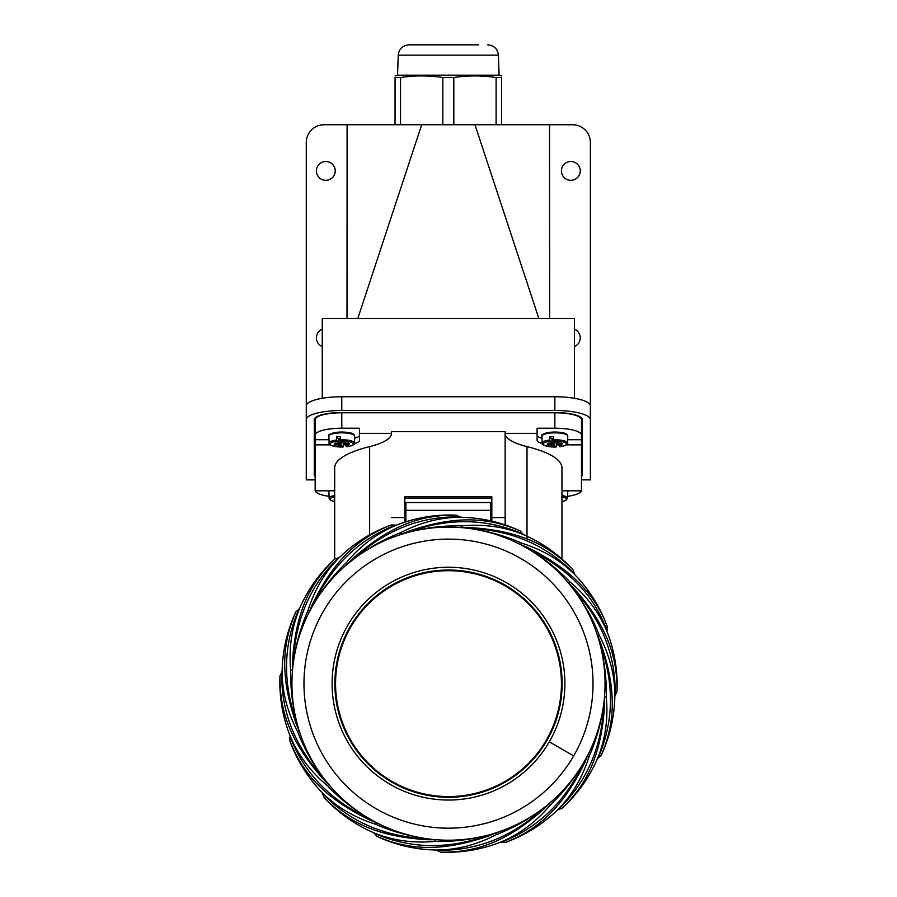 <?xml version="1.0" encoding="UTF-8"?>
<svg xmlns="http://www.w3.org/2000/svg" width="897" height="897" viewBox="0 0 897 897"><rect width="100%" height="100%" fill="white"/><g stroke="black" fill="none" stroke-linecap="round" stroke-linejoin="round"><path stroke-width="1.35" d="M581.491 479.884L590.372 479.884L590.372 405.96A35.51 9.194 180 0 0 554.862 396.766L341.779 396.766A35.51 9.194 180 0 0 306.269 405.96L306.269 142.511A17.761 17.761 0 0 1 324.03 124.75L347.105 124.75L347.004 318.581M574.394 398.279L574.394 318.581L538.884 318.581L549.648 318.581L549.536 124.75L572.622 124.75A17.761 17.761 0 0 1 590.372 142.511L590.372 465.891M549.536 124.75L347.105 124.75M490.648 76.828L496.097 77.523C482.003 75.404 467.909 75.404 453.815 77.523L442.826 77.523C428.732 75.404 414.638 75.404 400.544 77.523L395.05 77.523L395.05 124.75L384.398 124.75L439.384 124.75M421.691 124.75L357.768 318.581L322.247 318.581L322.247 398.279M316.394 170.923A9.407 9.407 0 0 0 325.802 180.331A9.407 9.407 0 0 0 335.209 170.923A9.407 9.407 0 0 0 325.802 161.505A9.407 9.407 0 0 0 316.394 170.923M322.247 329.121A9.407 9.407 0 0 0 322.247 346.545M574.394 346.545A9.407 9.407 0 0 0 574.394 329.121M561.432 170.923A9.407 9.407 0 0 0 570.84 180.331A9.407 9.407 0 0 0 580.258 170.923A9.407 9.407 0 0 0 570.84 161.505A9.407 9.407 0 0 0 561.432 170.923M474.962 124.75L538.884 318.581L346.993 318.581M315.15 479.884L306.269 479.884L306.269 419.684A35.51 9.194 0 0 1 341.779 410.49L554.862 410.49A35.51 9.194 0 0 1 590.372 419.684M581.491 476.621A27.527 7.12 180 0 0 582.388 474.827L582.388 419.684A27.527 7.12 180 0 0 554.862 412.553L341.779 412.553A27.527 7.12 180 0 0 314.264 419.684L314.264 474.827A27.527 7.12 180 0 0 315.15 476.621M582.388 469.68A27.527 7.12 0 0 1 581.491 471.474M315.15 471.474A27.527 7.12 0 0 1 314.264 469.68M306.269 419.684L306.269 405.96M414.179 44.85L418.137 44.85M478.505 44.85L408.897 44.85C402.596 45.433 399.042 48.853 398.246 55.132L397.55 75.18L395.05 75.92M398.246 55.132L498.396 55.132L499.102 75.18L397.55 75.18M478.505 75.976L483.999 76.223M406.924 76.727L412.508 76.234M501.591 124.75L501.591 77.523C501.591 75.404 501.591 75.404 501.591 77.523C501.591 75.404 501.591 75.404 501.591 77.523L496.097 77.523L496.097 124.75M395.05 77.523C395.05 75.404 395.05 75.404 395.05 77.523C395.05 75.404 395.05 75.404 395.05 77.523M400.544 77.523L400.544 124.75M442.826 124.75L442.826 77.523M453.815 77.523L453.815 124.75M329.042 496.321A26.63 6.896 0 0 1 315.239 490.816M334.682 490.816L315.15 490.816L315.15 439.709L328.986 439.709M315.15 439.709L315.15 419.684A26.63 6.896 180 0 1 341.779 412.788L341.779 428.217L359.54 428.217L359.54 440.259A17.761 4.597 180 0 1 354.393 443.499M315.15 444.856L330.197 444.856M343.215 444.845A17.761 4.597 180 0 0 344.852 444.789M561.959 559.414L561.959 467.83A113.639 29.41 180 0 0 526.999 446.605A71.031 18.377 0 0 1 505.146 433.363L505.146 431.648L391.507 431.648L391.507 433.363L359.54 433.363M391.507 433.363A71.031 18.377 0 0 1 369.642 446.605A113.639 29.41 180 0 0 334.682 467.83L334.682 559.156M542.248 443.499A17.761 4.597 180 0 1 537.101 440.259L537.101 433.363L505.146 433.363M561.959 490.816L581.491 490.816L581.491 444.856L566.456 444.856M557.934 444.856L556.297 444.856M581.491 444.856L581.491 419.684A26.63 6.896 180 0 0 554.862 412.788L341.779 412.788M567.655 439.709L581.491 439.709M542.012 438.285A17.761 4.597 0 0 1 537.101 435.112M537.101 433.363L537.101 428.217L554.862 428.217A26.63 6.896 0 0 1 581.491 435.112M505.146 524.924L505.146 431.648M404.816 522.144L404.816 496.759L491.825 496.759L491.825 521.135M404.816 498.149L491.825 498.149M505.146 525.261L505.146 431.692M581.413 490.816A26.63 6.896 0 0 1 567.61 496.321M315.15 435.112A26.63 6.896 0 0 1 341.779 428.217M359.54 435.112A17.761 4.597 0 0 1 354.629 438.285M340.355 438.566A5.427 1.402 180 0 0 338.561 438.79L336.566 436.895L336.599 440.046L338.718 443.443L335.243 443.062L338.337 443.667L334.155 444.093A7.636 1.973 180 0 0 334.424 444.553A7.636 1.973 180 0 0 335.086 444.979L335.556 444.004M336.566 436.895A12.793 3.308 0 0 1 340.333 436.626L340.647 441.044A11.616 3.005 0 0 1 353.026 443.275A11.616 3.005 0 0 1 346.69 446.762L346.971 446.033L346.69 446.762L344.852 444.62L348.328 445.002L345.233 444.396L349.415 443.97A7.636 1.973 180 0 0 349.348 443.757A7.636 1.973 180 0 0 349.146 443.51A7.636 1.973 180 0 0 348.473 443.084L344.033 443.264L345.513 442.344L343.259 443.118L340.647 441.044M344.022 443.174A12.793 3.308 0 0 1 343.237 443.208L343.035 443.017M343.203 446.302L343.237 443.208M338.348 443.398L338.315 444.755L335.086 444.979M338.315 444.755L339.537 444.8L338.046 445.731L340.311 444.946L342.912 447.02A11.616 3.005 0 0 1 330.545 444.789A11.616 3.005 0 0 1 336.88 441.313M338.718 443.443L339.088 438.7L338.696 443.028M340.815 441.189L341.107 445.304M340.322 438.566L340.311 444.946M339.537 444.8L340.131 442.726M340.4 442.849L339.582 443.14M346.164 443.253L346.186 444.194M345.166 443.309L345.233 444.396M334.682 499.909A7.636 1.973 180 0 1 334.424 499.707A7.636 1.973 180 0 1 334.155 499.248L334.682 499.203M553.427 438.566A5.427 1.402 180 0 0 551.644 438.79L549.648 436.895L549.67 440.046L551.801 443.443L548.314 443.062L551.42 443.667L547.226 444.093A7.636 1.973 180 0 0 547.495 444.553A7.636 1.973 180 0 0 548.168 444.979L548.628 444.004M549.648 436.895A12.793 3.308 0 0 1 553.415 436.626L553.729 441.044A11.616 3.005 0 0 1 566.097 443.275A11.616 3.005 0 0 1 559.762 446.762L560.042 446.033L559.762 446.762L557.923 444.62L561.399 445.002L558.304 444.396L562.497 443.97A7.636 1.973 180 0 0 562.419 443.757A7.636 1.973 180 0 0 562.228 443.51A7.636 1.973 180 0 0 561.556 443.084L557.104 443.264L558.596 442.344L556.342 443.118L553.729 441.044M557.104 443.174A12.793 3.308 0 0 1 556.308 443.208L556.118 443.017M556.275 446.302L556.308 443.208M551.386 443.667L551.386 444.755L548.168 444.979M551.386 444.755L552.619 444.8L551.128 445.731L553.382 444.946L555.994 447.02A11.616 3.005 0 0 1 543.627 444.789A11.616 3.005 0 0 1 549.962 441.313M552.126 438.7L551.767 443.028M553.886 441.189L554.189 445.304M553.404 438.566L553.382 444.946M552.619 444.8L553.214 442.726M553.483 442.849L552.664 443.14M559.235 443.253L559.268 444.194M558.248 443.309L558.304 444.396M551.801 443.443L552.171 438.7M607.123 626.263A145.987 145.987 51.4 0 0 574.663 574.54L573.183 570.032A145.987 145.987 28.9 0 0 523.31 534.567L520.215 530.968A145.987 145.987 6.4 0 0 460.565 517.289L456.338 515.147A145.987 145.987 -16.1 0 0 395.981 525.328L395.981 525.328C415.378 517.67 435.493 514.273 456.338 515.147C423.799 514.743 392.303 523.355 352.611 558.775L347.588 563.809L346.545 562.441C360.426 545.746 376.908 533.367 395.981 525.328C415.378 517.67 435.493 514.273 456.338 515.147M346.545 562.441C333.639 574.786 322.595 588.813 313.412 604.511L312.918 605.352C331.341 565.94 358.912 539.198 395.611 525.115L391.26 524.969A145.987 145.987 -38.6 0 0 339.391 557.486L334.895 558.954A145.987 145.987 -61.1 0 0 299.419 608.839L295.819 611.922A145.987 145.987 -83.6 0 0 282.14 671.584C282.107 691.654 287.231 711.613 297.512 731.459C304.094 748.457 313.019 764.3 324.288 778.955L323.626 779.538L328.661 784.561L327.304 785.604C339.885 798.767 354.192 809.98 370.226 819.23C330.847 800.864 304.105 773.292 289.978 736.538L289.832 740.888A145.987 145.987 -128.6 0 0 322.337 792.757L323.817 797.254A145.987 145.987 -151.1 0 0 373.69 832.73L376.785 836.318A145.987 145.987 -173.6 0 0 436.435 850.008C456.506 850.042 476.464 844.918 496.31 834.636C513.353 828.009 529.185 819.084 543.806 807.872L544.356 808.545L549.413 803.488L550.455 804.844C563.361 792.488 574.405 778.473 583.588 762.775L584.082 761.934C565.704 801.313 538.133 828.054 501.389 842.171L505.74 842.317A145.987 145.987 141.4 0 0 557.609 809.812L562.105 808.332A145.987 145.987 118.9 0 0 597.581 758.447L601.181 755.364A145.987 145.987 96.4 0 0 614.86 695.702C614.894 675.643 609.769 655.685 599.488 635.827C592.895 618.84 583.969 603.008 572.723 588.342L572.264 587.759A156.56 156.56 -129.2 0 0 526.774 548.056C572.533 570.896 594.846 597.929 607.034 630.748L607.168 626.398C595.552 593.949 568.889 567.566 527.167 547.271L520.596 544.557L521.46 543.066C504.753 535.711 487.239 530.833 468.94 528.411L461.888 527.548L462.112 525.855C443.869 525.451 425.828 527.638 407.989 532.403L401.127 534.309L400.69 532.661C383.725 539.243 367.882 548.168 353.183 559.436C385.228 530.093 420.928 515.932 460.296 516.941M607.034 630.748L606.809 631.129C614.467 650.527 617.865 670.642 617.001 691.475A145.987 145.987 73.9 0 0 606.809 631.129C598.77 612.057 586.403 595.574 569.696 581.693L568.339 582.736L573.407 587.793C608.458 626.958 617.517 659.003 617.001 691.475L615.196 695.444C615.88 655.281 601.719 619.58 572.723 588.342L573.407 587.793M584.855 762.36L587.591 755.745L584.082 761.934L584.855 762.36C562.083 809.733 535.946 830.364 505.74 842.317C525.328 835.141 542.618 824.309 557.609 809.812C571.826 795.65 582.31 777.912 589.071 756.597C596.404 739.924 601.293 722.421 603.726 704.089L604.6 704.179L604.589 697.025L606.294 697.249C606.675 679.018 604.488 660.977 599.734 643.127L600.575 642.88C617.977 692.484 614.086 725.561 601.181 755.364C609.949 736.448 614.512 716.557 614.86 695.702L615.196 695.444M501.389 842.171L501.019 841.958C481.622 849.616 461.507 853.013 440.662 852.15A145.987 145.987 163.9 0 0 501.019 841.958C481.622 849.616 461.507 853.013 440.662 852.15L436.704 850.345C476.856 851.029 512.568 836.867 543.806 807.872L544.356 807.423A156.56 156.56 -177.2 0 0 583.588 762.775M373.69 832.73C392.213 840.444 412.62 843.348 434.888 841.442C453.153 841.846 471.194 839.659 489.011 834.883L489.257 835.724C439.653 853.125 406.588 849.224 376.785 836.318C395.7 845.097 415.591 849.661 436.435 850.008L436.704 850.345M289.978 736.538L290.191 736.168C282.533 716.77 279.135 696.644 279.999 675.811A145.987 145.987 -106.1 0 0 290.191 736.168C282.533 716.77 279.135 696.644 279.999 675.811L282.14 671.584C282.488 650.729 287.051 630.849 295.819 611.922C283.004 641.826 278.911 674.23 296.436 724.451L299.172 731.01L297.512 731.459M347.588 563.809L352.644 559.863A156.56 156.56 -68.3 0 0 313.412 604.511M352.611 558.775L352.644 559.863M323.335 611.384L323.795 610.588A144.529 144.529 0 0 1 521.157 558.708A144.529 144.529 0 0 1 573.665 755.913L573.205 756.698A144.529 144.529 0 0 1 375.843 808.578A144.529 144.529 0 0 1 323.335 611.384M558.035 809.868C586.907 781.949 602.145 746.685 603.726 704.089L604.589 697.025M597.996 758.335C613.997 721.491 614.568 683.088 599.734 643.127L597.828 636.276L599.488 635.827M569.696 581.693C557.104 568.519 542.797 557.306 526.774 548.056L520.596 544.557M312.145 604.937L309.409 611.541L312.918 605.352L312.145 604.937C334.917 557.553 361.054 536.922 391.26 524.969C371.672 532.145 354.382 542.988 339.391 557.486C325.174 571.647 314.69 589.385 307.929 610.689C300.607 627.317 295.718 644.82 293.274 663.208L292.411 670.261L290.706 670.037C288.711 648.408 291.615 628.012 299.419 608.839L299.419 608.839C307.716 589.71 319.545 573.082 334.895 558.954C311.595 581.682 295.427 610.038 292.4 663.152L292.411 670.261M309.409 611.541L307.929 610.689M290.706 670.037C290.314 688.246 292.5 706.287 297.277 724.171L299.172 731.01M281.804 671.853C280.783 711.209 294.945 746.921 324.288 778.955L328.661 784.561M324.736 779.515A156.56 156.56 47.8 0 0 370.226 819.23L376.404 822.74L375.54 824.22C392.236 831.553 409.75 836.43 428.071 838.874L435.112 839.738L434.888 841.442M373.802 833.145C410.647 849.134 449.049 849.717 489.011 834.883L495.873 832.977L496.31 834.636M312.56 605.991A156.56 156.56 109.4 0 0 293.285 663.208C295.18 619.805 310.418 584.552 338.965 557.429M293.196 663.926A156.56 156.56 -101.7 0 0 297.277 724.171C282.42 683.346 283.004 644.932 299.004 608.951M323.626 779.538C288.217 739.846 279.595 708.35 279.999 675.811M327.304 785.604C310.597 771.712 298.23 755.24 290.191 736.168M376.404 822.74L369.833 820.026C321.922 796.906 301.908 771.106 289.832 740.888C296.997 760.477 307.839 777.755 322.337 792.757C336.498 806.964 354.237 817.459 375.54 824.22M370.842 819.589A156.56 156.56 -8.3 0 0 428.071 838.863C384.667 836.957 349.404 821.73 322.281 793.183M435.112 839.738L428.004 839.749C375.013 836.744 346.511 820.553 323.817 797.254M489.257 835.724L495.873 832.977M544.356 808.545C505.19 843.606 473.145 852.666 440.662 852.15M550.455 804.844C536.574 821.551 520.092 833.918 501.019 841.958M549.413 803.488L544.356 807.423M587.591 755.745L589.071 756.597M604.6 704.179C601.696 756.676 585.438 785.738 562.105 808.332C577.455 794.215 589.284 777.587 597.581 758.447L597.581 758.447C589.284 777.587 577.455 794.215 562.105 808.332M606.294 697.249C608.289 718.878 605.385 739.285 597.581 758.447M600.575 642.88L597.828 636.276M617.001 691.475C617.865 670.642 614.467 650.527 606.809 631.118L606.809 631.129M572.264 587.759L568.339 582.736M607.168 626.398C599.992 606.809 589.161 589.531 574.663 574.54C560.502 560.322 542.763 549.839 521.46 543.066M574.719 574.114C546.8 545.23 511.537 530.004 468.94 528.411L469.041 527.548C521.527 530.452 550.59 546.71 573.183 570.032C559.066 554.694 542.438 542.864 523.31 534.567C504.787 526.853 484.38 523.949 462.112 525.855M469.041 527.548L461.888 527.548M523.198 534.152C486.353 518.152 447.951 517.569 407.989 532.403L407.743 531.573C457.347 514.172 490.412 518.062 520.215 530.968C501.3 522.189 481.409 517.636 460.565 517.289C440.494 517.244 420.536 522.368 400.69 532.661M407.743 531.573L401.127 534.309M391.361 785.054A116.397 116.397 0 0 0 549.3 741.841A116.397 116.397 0 0 0 506.704 582.837A116.397 116.397 0 0 0 505.639 582.243A116.397 116.397 0 0 0 347.7 625.444A116.397 116.397 0 0 0 391.361 785.054M392.707 782.655A113.639 113.639 0 0 0 546.912 740.462A113.639 113.639 0 0 0 504.293 584.642A113.639 113.639 0 0 0 349.785 627.339A113.639 113.639 0 0 0 392.707 782.655M342.419 642.902L343.035 643.261M536.832 755.151L536.204 754.781M360.796 612.505L360.168 612.146M553.965 724.036L554.581 724.395M448.5 796.581A112.932 112.932 0 0 1 335.568 683.649A112.932 112.932 0 0 1 448.5 570.716A112.932 112.932 0 0 1 561.432 683.649A112.932 112.932 0 0 1 448.5 796.581M490.76 520.888L490.76 502.533L405.881 502.533L405.881 521.807M549.3 741.841L573.665 755.913M341.779 396.766L341.779 410.49M554.862 410.49L554.862 396.766M554.862 428.217L554.862 412.788M491.825 517.569L505.146 517.569M391.507 517.569L404.816 517.569M526.999 446.605L526.999 539.063M369.642 446.605L369.642 535.632M353.171 434.26A11.863 3.072 180 0 0 340.681 432.062A11.863 3.072 180 0 0 329.984 434.821M354.707 436.211A12.928 3.341 180 0 0 354.248 435.303A12.928 3.341 180 0 0 340.008 432.87A12.928 3.341 180 0 0 328.863 436.211C327.259 435.067 330.018 433.744 337.126 432.253C347.509 432.119 353.126 432.892 353.956 434.563L354.707 436.211L354.461 443.073A12.67 3.285 0 0 0 354.012 442.176A12.67 3.285 0 0 0 340.367 439.777M328.863 436.211L329.109 443.073A12.67 3.285 0 0 1 336.599 440.046M328.863 491.365L329.109 498.216A12.67 3.285 0 0 1 334.682 495.469M334.682 501.558A11.616 3.005 0 0 1 330.545 499.943A11.616 3.005 0 0 1 334.682 496.803M561.959 495.469A12.67 3.285 0 0 1 567.083 497.319A12.67 3.285 0 0 1 567.532 498.216L567.779 491.365M561.959 496.803A11.616 3.005 0 0 1 566.097 498.429A11.616 3.005 0 0 1 561.959 501.558M566.242 434.26A11.863 3.072 180 0 0 553.752 432.062A11.863 3.072 180 0 0 543.055 434.821M567.779 436.211A12.928 3.341 180 0 0 567.33 435.303A12.928 3.341 180 0 0 553.079 432.87A12.928 3.341 180 0 0 541.934 436.211C540.342 435.067 543.089 433.744 550.197 432.253C560.591 432.119 566.198 432.892 567.027 434.563L567.779 436.211L567.532 443.073A12.67 3.285 0 0 0 567.083 442.176A12.67 3.285 0 0 0 553.438 439.777M541.934 436.211L542.18 443.073A12.67 3.285 0 0 1 549.67 440.046M584.44 761.306A156.56 156.56 -72.5 0 0 603.715 704.089M603.804 703.371A156.56 156.56 -86.6 0 0 599.723 643.127M599.532 642.431A156.56 156.56 -116.7 0 0 572.712 588.342M526.158 547.708A156.56 156.56 14 0 0 468.94 528.434M468.245 528.344A156.56 156.56 -8.7 0 0 407.989 532.426M407.305 532.605A156.56 156.56 -62.6 0 0 353.194 559.448M297.468 724.854A156.56 156.56 62.1 0 0 324.299 778.955M428.777 838.953A156.56 156.56 -4.4 0 0 489.011 834.872M489.695 834.681A156.56 156.56 164.7 0 0 543.795 807.849M293.274 663.208L292.4 663.152M296.436 724.451L297.277 724.171M369.833 820.026L370.226 819.23M428.004 839.749L428.071 838.874M526.774 548.056L527.167 547.271M405.881 510.337L490.76 510.337M498.396 55.132C497.6 48.853 494.056 45.433 487.755 44.85M499.102 75.18L501.591 75.92M329.109 443.073C328.336 445.159 332.966 446.493 342.99 447.065M346.769 446.796C353.126 445.383 355.694 444.15 354.461 443.073M329.109 498.216L330.432 500.167L334.682 501.614M561.959 501.614L565.805 500.403L567.532 498.216M542.18 443.073C541.407 445.159 546.038 446.493 556.073 447.065M559.84 446.796C566.209 445.383 568.776 444.15 567.532 443.073M299.419 608.839C307.716 589.71 319.545 573.082 334.895 558.954M491.825 515.136L490.76 515.136M405.881 515.136L404.816 515.136"/></g></svg>
